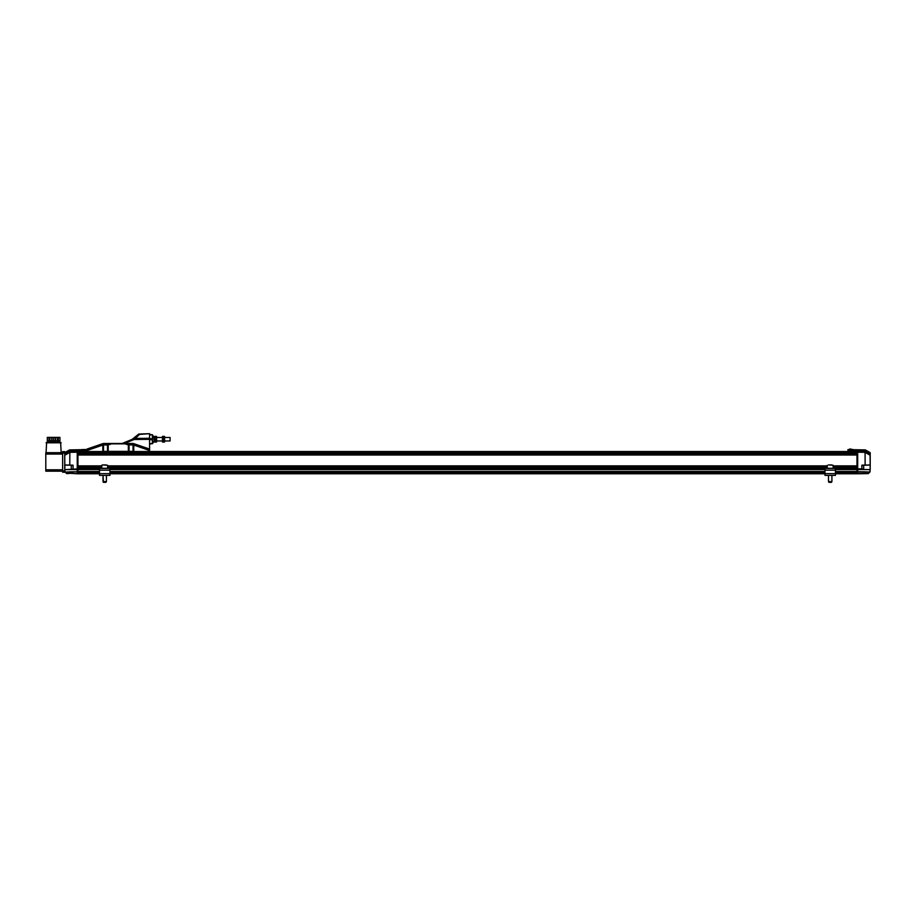 <?xml version="1.0" encoding="UTF-8"?>
<svg xmlns="http://www.w3.org/2000/svg" width="916" height="916" viewBox="0 0 916 916"><rect width="100%" height="100%" fill="white"/><g stroke="black" fill="none" stroke-linecap="round" stroke-linejoin="round"><path stroke-width="1.37" d="M154.438 442.004L154.438 436.44M156.613 442.004L156.613 436.44M156.086 436.531L156.086 442.085L154.964 442.085L154.964 436.531M154.964 442.085L156.086 442.085M156.086 436.36L154.964 436.36M156.086 439.05L154.964 439.05M162.441 442.004L162.441 436.44M164.617 442.004L164.617 436.44M164.09 436.531L164.09 442.085L162.968 442.085L162.968 436.531M162.968 442.085L164.09 442.085M164.09 436.36L162.968 436.36M164.09 439.05L162.968 439.05M106.004 482.331L103.428 482.331L103.016 481.61L106.416 481.61L106.416 475.37L106.416 481.61M106.256 464.939L103.176 464.939M101.791 465.282L101.791 468.282L107.641 468.282L107.641 465.282L102.317 464.939M109.931 473.629L109.931 475.37L99.501 475.37L99.501 468.42L109.931 468.42L109.931 473.629L99.501 473.629M58.292 440.859L58.292 437.379L59.941 437.379L59.941 440.859L48.892 440.859M55.532 440.859L55.532 437.379L57.342 437.379L57.342 440.859L47.311 440.859L47.311 437.379L48.96 437.379L48.96 440.859M57.273 437.379L49.968 437.379M51.972 440.859L51.972 437.379L53.62 437.379L53.62 440.859M53.62 437.379L55.281 437.379L55.281 440.859M59.941 440.859L59.941 437.379M49.911 440.859L49.911 437.379L51.72 437.379L51.72 440.859M58.292 437.379L57.342 437.379M49.911 437.379L48.96 437.379M831.911 481.61L831.488 482.331L828.923 482.331L828.499 481.61L831.911 481.61L831.911 475.37M831.854 464.939L828.82 464.939M827.285 465.282L827.285 468.282L833.125 468.282L833.125 465.282L828.556 464.939M830.972 464.939L831.579 464.939M824.984 470.16L835.426 470.16L835.426 475.37L824.984 475.37L824.984 468.42L835.426 468.42L824.984 468.42M835.426 470.16L835.426 468.42L833.125 468.282M857.685 451.645L856.987 451.645L857.685 451.645M847.941 451.519L857.685 451.313L857.685 473.778L868.299 473.595L857.685 473.641M857.685 451.519L865.059 451.645L865.139 465.236L861.853 465.317L870.108 464.962L861.853 465.179L861.853 468.82L857.685 468.889L857.685 469.587L861.853 469.519L861.853 468.82L863.662 469.313L863.662 465.42L861.853 465.42M856.987 471.786L857.685 471.786L856.987 472.038L856.987 451.519L77.94 451.519L77.94 452.206L856.987 452.206M865.254 472.164L865.666 473.641L856.987 473.664M862.689 450.477L866.215 451.222L866.57 450.569L865.242 449.905L847.941 449.607L863.032 449.87L861.086 451.577M865.162 452.435L870.2 455.241L870.2 452.687L870.097 453.386L866.215 451.222L866.215 452.241M870.2 452.687L866.57 450.569M870.131 455.218L870.131 454.428L865.059 451.645M869.536 469.622L868.803 469.599M861.086 451.336L847.941 451.073M847.941 450.832L847.941 449.607M865.666 471.832L857.685 471.694L869.879 472.015L870.063 469.633L861.853 469.519M865.242 449.905L865.093 450.477M865.07 452.344L857.685 452.206M870.2 454.554L870.2 464.962L865.139 465.236M860.983 469.53L857.685 469.587M865.723 471.969L869.845 472.038L868.299 473.595L857.685 473.778M870.108 455.206L870.2 469.736M870.063 469.633L870.2 467.366L870.063 469.633M870.2 464.962L870.2 467.366L870.12 465.088M849.166 449.493L852.991 449.561L849.727 448.943L849.155 449.63M77.94 452.206L77.94 467.755L101.791 467.755M154.312 441.375L153.774 437.069L152.365 434.768M153.774 441.375L152.571 443.676L152.571 434.768M77.242 469.587L77.94 467.755M77.242 451.519L77.242 452.206L69.845 452.344L69.856 451.645L77.242 451.519L73.177 451.096L86.974 451.519M77.242 473.641L77.242 452.206M77.242 473.664L69.719 473.297L69.25 471.832L77.94 471.786M69.662 472.164L65.047 472.015L66.616 473.595L69.192 473.492L69.662 472.164L77.242 471.786M77.242 469.61L73.062 469.542L77.242 469.61L77.242 468.889M64.715 453.42L69.834 450.477L72.227 450.477L72.444 451.599M69.845 452.344L69.776 465.236L64.853 465.099L64.853 469.771L64.715 454.554L69.856 451.645M68.7 452.241L68.345 450.569L64.796 452.561L64.818 453.386M69.834 450.477L69.673 449.905L68.345 450.569M71.253 469.313L71.253 465.42L71.253 469.313L73.062 469.416L65.391 469.622M66.112 469.599L77.242 468.912M69.776 465.236L64.715 464.962L73.062 465.179L73.062 469.313M149.583 451.519L149.583 439.348L134.114 439.497L124.404 443.504L133.381 443.504L103.176 443.504L86.974 449.08L103.176 443.504L111.443 443.504L103.176 443.504L86.974 449.08L86.974 451.073L77.242 451.073M73.177 451.096L72.444 450.672M72.227 450.477L86.974 449.733M69.673 449.905L86.974 449.607L72.101 449.985M64.853 469.633L73.394 469.542M77.242 473.778L69.662 473.297M65.047 472.015L64.853 469.771M64.818 455.206L69.765 452.435M81.936 449.699L85.761 449.493L81.936 449.699M85.761 449.493L81.936 449.561M64.715 453.031L64.715 451.645L62.632 451.645L64.715 451.645L62.632 451.645L62.632 453.031L64.715 453.031L64.715 472.232L62.632 472.232L62.632 453.031M46.636 442.256L46.075 452.687L61.177 452.687L60.616 442.256L46.636 442.256L60.616 442.256M45.8 452.687L62.632 452.687L45.8 452.687L62.632 452.687L45.8 452.687L45.8 471.19L62.632 471.19M77.242 469.484L77.94 469.484M77.242 452.309L77.94 452.309M77.242 451.645L77.94 451.645M134.114 439.497L139.507 434.424L138.763 434.047L132.144 439.371L122.126 443.504L127.106 443.504M109.451 443.504L122.126 443.504L109.451 443.504M133.404 443.619L149.583 449.08L133.393 443.504L103.153 443.619L111.363 443.619L108.203 444.97L111.443 443.848L125.114 443.848L128.355 444.97L125.194 443.619L133.404 443.619L149.583 449.184M126.694 443.504L127.942 443.504L126.694 443.504M123.603 443.733L125.538 443.733M138.774 434.047L149.583 433.669L138.774 434.047M139.507 434.424L149.583 433.669M149.583 434.081L149.583 438.272L135.992 438.409M149.583 439.348L149.583 438.272M86.974 450.26L102.729 444.832L108.122 444.729M128.355 451.359L129.053 451.359L129.053 445.061L128.355 444.97L128.355 451.359L107.504 451.359L108.203 451.359L108.203 444.97L107.584 444.832M149.583 450.26L133.828 444.832L128.435 444.729M102.729 444.832L107.504 445.061L107.504 451.359L102.81 451.359L102.81 445.061L86.974 450.523M129.053 451.359L133.747 451.359L133.828 444.832M129.019 444.832L133.747 445.061L149.583 450.523M130.106 444.89L128.137 444.89M149.583 434.86L152.365 434.86L149.583 434.356M152.365 434.86L152.365 438.718L149.583 438.718M149.583 439.726L152.365 439.726L152.365 443.584L149.583 443.584M149.583 444.088L152.365 443.584M152.365 439.726L152.365 438.718M170.101 437.482L170.101 440.962L170.101 437.482L164.743 437.482M857.685 452.298L856.987 452.298M857.685 469.461L856.987 469.461M77.94 453.145L856.987 453.145M77.94 453.397L856.987 453.397M77.94 454.783L856.987 454.783M77.94 455.023L856.987 455.023M77.94 465.878L101.791 465.878M107.641 465.878L827.285 465.878M833.125 465.878L856.987 465.878M77.94 466.118L101.791 466.118M107.641 466.118L827.285 466.118M833.125 466.118L856.987 466.118M77.94 467.515L101.791 467.515M107.641 467.515L827.285 467.515M833.125 467.515L856.987 467.515M107.641 467.755L827.285 467.755M833.125 467.755L856.987 467.755M99.501 473.778L77.94 473.778L77.94 468.9L99.501 468.9M77.94 469.599L99.501 469.599M109.931 469.599L824.984 469.599M835.426 469.599L856.987 469.599M77.94 471.683L99.501 471.683M109.931 471.683L824.984 471.683M835.426 471.683L856.987 471.683M835.426 473.778L856.987 473.778L856.987 472.038L835.426 472.038M109.931 473.778L824.984 473.778M863.662 469.313L863.662 465.42M99.501 470.16L109.931 470.16M835.426 473.629L824.984 473.629M864.383 451.634L864.154 449.893M862.471 451.599L862.471 450.672M870.063 454.393L870.097 452.55M847.941 449.733L862.803 449.985M861.727 451.096L857.685 451.073M865.254 473.297L865.196 472.164L857.685 472.038M865.723 473.492L868.437 473.446M870.063 469.771L870.063 471.832M70.772 449.893L70.543 451.634M64.853 453.374L64.853 454.393M64.853 467.366L64.853 467.95M69.192 471.969L65.07 472.038M61.177 442.806L46.075 442.806M62.632 472.232L64.715 472.232M62.632 470.847L64.715 470.847M45.8 454.073L62.632 454.073M62.632 469.793L45.8 469.793M77.242 473.423L99.501 473.423M77.242 472.038L99.501 472.038M86.974 449.08L103.176 443.504M133.393 443.504L149.583 449.08M86.974 449.184L103.153 443.619M103.542 444.695L103.508 451.359M133.049 451.359L133.015 444.695M857.685 468.866L835.426 468.9M857.685 473.423L835.426 473.423M109.931 468.9L824.984 468.9M77.94 471.511L99.501 471.511M109.931 471.511L824.984 471.511M835.426 471.511L856.987 471.511M109.931 472.038L824.984 472.038M109.931 473.423L824.984 473.423M103.016 481.61L103.016 475.37L103.428 482.331M828.499 481.61L828.499 475.37M71.253 465.42L73.062 465.42M162.304 437.482L156.751 437.482M170.101 440.962L164.743 440.962M162.304 440.962L156.751 440.962"/></g></svg>
